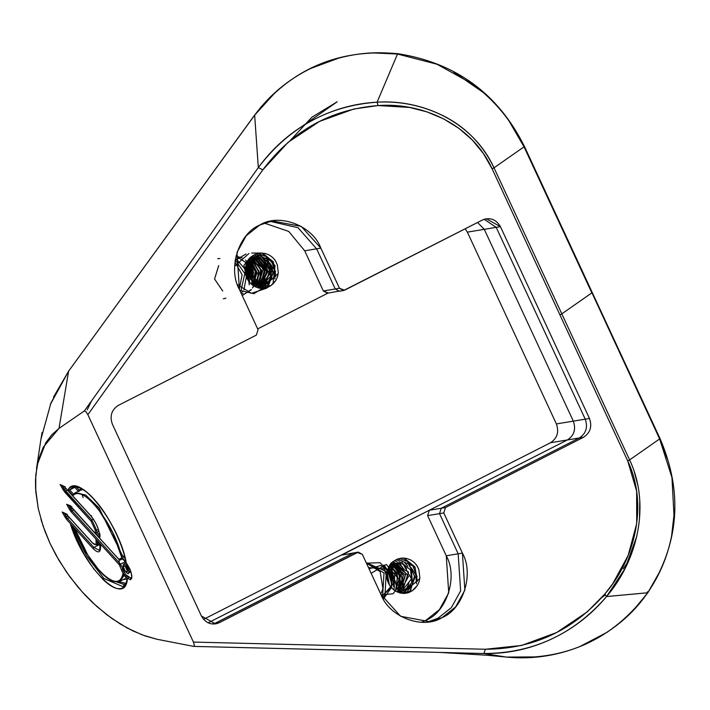 <?xml version="1.0" encoding="UTF-8"?>
<svg xmlns="http://www.w3.org/2000/svg" width="710" height="710" viewBox="0 0 710 710"><rect width="100%" height="100%" fill="white"/><g stroke="black" fill="none" stroke-linecap="round" stroke-linejoin="round"><path stroke-width="1.06" d="M524.015 146.446L591.838 292.884L524.042 146.837L494.018 167.817L561.814 313.864L591.838 292.884L561.814 313.864L629.61 459.911L659.625 438.931L591.803 292.493L659.625 438.931L629.61 459.911L494.018 167.817L524.042 146.837C512.3 121.694 495.207 100.784 472.762 84.1L437.023 64.228L397.502 54.04L377.09 102.187C400.52 100.891 422.956 105.604 444.371 116.334C466.301 127.685 482.844 144.84 494.018 167.817L492.154 168.882L483.386 153.529L472.256 139.985L458.944 128.368L443.652 118.898L427.021 111.887L409.492 107.423L378.031 105.559L353.775 109.029L319.473 121.428L288.056 142.337L262.842 169.832L87.862 414.684L193.422 642.08L485.374 649.242L521.593 645.461L556.702 632.495L587.205 611.913L604.796 594.084L612.765 583.673L628.155 555.468L636.71 523.554L636.648 491.187L627.738 460.976L492.154 168.882L559.941 314.929L561.814 313.864L559.941 314.929L627.738 460.976L629.61 459.911L627.738 460.976C648.709 505.431 634.704 559.56 604.796 594.084L606.562 596.551L647.6 592.761C662.962 570.609 671.802 545.644 674.109 517.874L671.962 477.59L659.625 438.931L667.231 458.545M634.172 471.413L637.704 484.655M639.772 500.47L639.488 519.25M636.701 536.591L625.013 568.55L606.562 596.551C592.637 613.165 576.227 626.371 557.314 636.178C534.231 648.15 509.753 653.937 483.892 653.519L506.203 657.069C533.601 659.741 560.208 655.392 586.016 643.997C612.464 631.376 632.983 614.31 647.582 592.788L606.562 596.551C637.083 560.971 651.114 505.511 629.61 459.911M193.901 646.402L439.836 652.419L487.912 655.303L506.203 657.069L483.892 653.519L439.845 652.419L483.892 653.519L485.374 649.242C532.899 649.109 572.704 630.728 604.796 594.084L606.562 596.551C573.804 634.341 532.917 653.324 483.892 653.519L485.374 649.242L193.422 642.08L87.862 414.684L86.087 411.836L84.392 410.904L258.325 167.595L254.659 115.171L68.604 371.179L50.942 402.969L40.905 439.392L36.467 468.955M40.931 519.232L44.907 531.16L50.055 543.434L56.214 555.531L66.687 572.331L77.763 586.815L85.156 595.14L92.486 602.497L106.695 614.674L120.238 624.001L133.098 630.995L145.302 636L156.857 639.24L193.706 646.402L156.857 639.24L142.382 634.944L127.179 628.004L111.763 618.41L96.658 606.349L82.431 592.175L69.775 576.662L58.957 560.314L50.055 543.434L43.133 526.225L38.313 508.875L35.784 491.684L35.757 475.15L38.304 460.151L43.248 447.185L58.992 428.405L68.604 371.179L58.992 428.405L84.392 410.904L58.992 428.405L51.892 434.724L45.742 442.783L37.186 464.908L35.5 479.72L35.571 488.285L38.136 508.032M203.548 619.351L550.454 442.756C557.235 438.301 559.214 432.026 556.391 423.932L467.358 232.143L465.21 228.789L467.358 232.143L556.391 423.932C559.214 432.026 557.235 438.301 550.454 442.756L203.548 619.351M257.686 328.881L327.896 293.141L257.686 328.881M484.282 229.33L467.358 232.143L484.282 229.33L573.316 421.128L556.391 423.932L573.316 421.128C576.138 429.213 574.159 435.487 567.37 439.952L550.454 442.756L567.37 439.952L208.092 622.847M239.43 289.556L258.067 329.724L256.372 335.102L118.313 405.383C111.532 409.839 109.553 416.113 112.375 424.207L201.4 616.005L215.591 623.93L219.204 622.741L358.302 552.114L362.357 554.377L380.995 594.545L400.617 616.28L429.656 621.712L442.037 617.638L455.598 606.935L464.864 590.152L462.405 553.099L443.768 512.939L445.463 507.561L583.522 437.271C590.303 432.816 592.291 426.541 589.469 418.456L500.435 226.659L486.243 218.733L482.631 219.922L343.542 290.541L339.486 288.278L320.84 248.118L301.217 226.383L272.178 220.943L259.798 225.026L246.237 235.729L236.971 252.511L239.43 289.556C227.546 268.806 238.746 233.315 259.798 225.026C279.03 212.814 312.595 225.514 320.84 248.118L339.486 288.278L344.572 290.204L482.631 219.922C490.166 217.091 496.104 219.337 500.435 226.659L589.469 418.456C592.291 426.541 590.303 432.816 583.522 437.271L445.463 507.561L443.768 512.939L462.405 553.099C474.289 573.849 463.089 609.34 442.037 617.638C422.814 629.85 389.24 617.15 380.995 594.545L362.357 554.377L357.263 552.46L219.204 622.741C211.669 625.572 205.731 623.327 201.4 616.005L112.375 424.207C109.553 416.113 111.532 409.839 118.313 405.383L256.372 335.102L258.067 329.724L239.43 289.556M358.302 552.114L341.12 555.14L353.039 553.161L213.453 624.09L219.204 622.741L214.979 623.442L353.039 553.161L357.263 552.46L341.12 555.14L208.101 622.856M477.59 222.487L484.291 229.339L496.201 227.36L585.235 419.157C588.058 427.242 586.078 433.517 579.289 437.981L441.229 508.262L439.534 513.641L458.181 553.8L460.639 590.853L451.365 607.636L437.813 618.339L427.535 622.013L437.813 618.339L451.365 607.636L460.639 590.853L458.181 553.8L462.405 553.099L458.181 553.8L439.534 513.641L443.768 512.939L439.534 513.641L441.229 508.262L445.463 507.561L441.229 508.262L579.289 437.981L583.522 437.271L579.289 437.981C586.078 433.517 588.058 427.242 585.235 419.157L589.469 418.456L585.235 419.157L496.201 227.36L500.435 226.659L496.201 227.36L484.158 219.266L496.201 227.36L484.291 229.339L573.316 421.136C576.138 429.222 574.159 435.496 567.379 439.96L429.319 510.241L427.615 515.62L446.262 555.779L448.72 592.832L439.446 609.615L425.893 620.318L421.456 622.271L425.893 620.318C446.945 612.02 458.145 576.529 446.262 555.779L427.615 515.62L429.31 510.233L342.3 554.776M328.18 292.999L323.334 290.958L335.253 288.979L323.334 290.958L304.696 250.799L288.748 231.433L264.235 223.073L288.748 231.433L304.696 250.799L316.607 248.82L335.253 288.979L339.309 291.242L335.253 288.979L339.486 288.278L335.253 288.979L316.607 248.82L320.84 248.118L316.607 248.82L297.978 227.679L270.075 221.351L297.978 227.679L316.607 248.82L304.696 250.799L323.334 290.958L327.39 293.221L340.339 290.905M585.235 419.157L573.316 421.136L585.235 419.157M579.289 437.981L567.379 439.96L579.289 437.981M441.229 508.262L429.319 510.241L441.229 508.262M439.534 513.641L427.615 515.62L439.534 513.641M458.181 553.8L446.262 555.779L458.181 553.8M214.979 623.442L211.793 623.966L214.979 623.442M380.729 593.959L381.172 593.161M381.341 592.823L382.814 588.989M382.912 588.634L380.178 571.63L366.378 563.057M382.699 594.829L384.012 572.899L366.165 562.586M382.601 597.705L384.598 595.583M384.98 595.095L386.311 571.488L366.174 562.613M406.102 589.753L408.046 585.297M405.055 566.678L402.082 563.367M413.779 589.593L414.17 588.998M416.513 583.895L415.128 567.92L403.457 558.033L415.128 567.92L416.513 583.895M386.639 577.496C387.98 583.993 391.192 588.661 396.269 591.492L404.372 593.445L412.199 590.809L415.11 588.35L417.48 585.288L419.131 581.641L419.876 577.851L418.873 569.837L417.134 565.976L414.427 562.604L410.868 560.012L406.688 558.433L402.144 558.06L397.556 559.001L391.237 562.941L386.639 577.496L387.607 569.58L391.237 562.941L397.556 559.001L402.144 558.06L406.688 558.433L410.868 560.012L414.427 562.604L417.134 565.976L418.847 569.74L419.876 577.851L419.131 581.641L417.48 585.288L412.199 590.809L408.543 592.672L404.496 593.436L400.236 593.019L396.065 591.377L392.31 588.546L389.266 584.658L386.639 577.496M389.506 585.04L384.092 568.834L368.481 567.583M381.873 596.347L391.538 587.161L390.988 573.529L380.924 565.453L369.067 568.834M381.945 596.471L395.505 581.392L383.977 565.036M398.292 578.579L386.302 564.468L371.126 573.272M381.155 594.873L393.056 593.764L400.546 584.117L399.277 571.781L390.234 564.255M397.635 592.158L403.511 575.082L390.89 563.367M400.671 591.519L405.934 573.227L391.325 562.852M402.197 591.962L408.472 571.994L391.245 562.932M403.688 592.238L411.702 582.67L410.611 570.023L401.354 562.338L390.074 564.494M401.274 593.24L412.199 590.809M410.309 587.205L406.173 593.267M396.073 559.604L399.943 561.441M402.854 563.687L406.697 568.666L402.854 563.687M408.995 582.75L406.768 589.149M405.508 591.173L403.626 593.453M394.396 560.501L397.121 561.912M398.061 562.542L403.883 569.136L400.023 564.148M402.419 592.016L401.416 593.258M395.55 563.234L392.852 561.557L403.218 575.428L399.366 592.788M398.514 590.152L400.156 574.887L391.396 562.79L400.413 575.97L397.405 592.051M396.499 588.874L397.351 575.402L390.163 564.361L397.618 576.573L395.479 591.031M366.431 563.154L379.93 562.702L390.26 572.42L391.734 587.152L383.373 599.054M389.426 584.916L386.986 572.003M392.222 584.587L390.18 572.242M394.458 587.046L389 566.278M401.123 590.09L403.36 583.691M401.061 569.606L396.198 563.74M409.439 592.335L414.959 577.292L408.49 562.746M417.462 581.348L414.951 566.891L404.096 558.06M416.078 564.441L417.817 567.201M399.987 558.335L406.2 561.22M407.717 562.427L414.507 575.872L410.566 590.613M397.707 558.947L402.366 561.006M404.904 562.897L407.877 566.207M410.868 584.827L408.924 589.282M407.744 591.084L406.794 592.273M392.665 561.699L394.92 563.092M396.446 564.308L399.419 567.609M391.219 562.959L399.277 573.236L399.588 586.7M390.012 564.583L396.766 587.17M391.157 569.296L394.103 587.117M387.793 569.029L391.938 584.099M247.559 279.447L245.323 267.555M249.742 282.5L246.228 264.04L250.373 279.11M251.739 284.47L252.653 271.122L245.651 260.091M242.216 257.908L235.96 256.186M242.181 295.493L251.127 289.627M252.405 287.976L252.884 287.257M253.106 286.902L254.544 284.027M254.677 283.698L255.431 270.483L248.447 259.594L255.201 282.189M255.591 286.955L256.079 286.174M256.7 285.029L258.662 271.948L252.68 260.375L258.662 271.948L256.7 285.029M252.059 259.798L251.58 259.39M251.233 259.106L250.719 258.715M250.275 258.396L249.654 257.978M252.334 257.428L251.091 256.718L261.298 270.51L257.765 287.435M258.049 287.026L258.52 286.316M258.893 285.713L260.836 281.249M257.845 262.629L254.402 258.919M254.056 258.635L253.541 258.245M259.585 288.233L259.949 287.79M261.715 285.234L263.658 280.778M260.668 262.159L256.363 257.774M255.156 256.958L252.627 255.644M261.768 288.464L262.771 287.319M264.537 284.772L266.481 280.317M263.49 261.688L260.517 258.387L263.49 261.688M257.978 256.488L254.286 254.73M246.086 253.985L235.161 260.419M239.802 290.372L253.878 293.7L266.179 286.094L265.229 287.284M267.359 284.302L269.303 279.846L267.359 284.302M266.312 261.218L263.339 257.916L266.312 261.218M260.792 256.017L256.141 253.958L260.792 256.017M248.908 253.523L234.655 266.259M237.433 284.603L251.455 293.336L266.783 288.154L273.039 272.605L266.152 257.446L272.125 279.376M251.73 253.053L261.883 253.053L273.554 262.931L274.939 278.906M245.074 272.507C246.414 279.012 249.627 283.68 254.704 286.503L262.806 288.464L270.625 285.819L252.281 284.914L270.625 285.819L273.545 283.37L275.915 280.299L277.53 276.74L278.311 272.862L277.308 264.848L275.569 260.996L272.853 257.623L269.303 255.023L265.123 253.452L260.579 253.079L255.99 254.011L249.671 257.961L245.074 272.507L246.042 264.599L249.671 257.961L255.99 254.011L260.579 253.079L265.123 253.452L269.303 255.023L272.853 257.623L275.569 260.996L277.308 264.848L278.311 272.862L277.53 276.74L275.915 280.299L270.625 285.819L266.978 287.692L262.922 288.455L258.662 288.038L254.499 286.396L250.736 283.556L247.701 279.678L245.074 272.507M258.458 256.452L247.488 263.366L246.485 277.299L243.903 265.336L249.671 257.952L252.813 257.393M256.505 257.712L267.981 271.442L259.301 287.719L267.981 271.442L256.505 257.712M253.692 258.183L264.999 270.741L259.106 286.538M251.1 262.54L256.709 273.51L253.106 285.526L256.408 271.504L247.879 260.49M251.509 284.275L253.621 272.108L247.044 262.079L253.248 270.634M250.728 279.722L246.192 264.138L249.805 282.571M245.42 267.004L247.852 279.935M222.727 291.011L214.562 279.012L218.715 265.567M254.624 286.467L259.523 272.915L252.236 260.845M251.908 260.65L250.736 260.037M250.328 259.86L249.325 259.478M256.283 287.009L262.327 272.32L253.559 259.567M253.142 259.39L252.148 259.008M251.606 258.839L250.87 258.644M250.097 258.493L249.325 258.387M257.801 287.443L265.149 271.85L254.97 258.538M260.765 287.834L270.821 271.185L258.333 257.055M255.636 256.922L248.509 259.505M259.709 288.251L273.696 272.889L261.333 256.612M275.888 276.367L273.385 261.91L262.522 253.079L275.063 265.602L272.968 283.938M258.76 253.284L272.64 267.368L267.874 287.355L273.385 272.303L266.924 257.765M256.399 253.878L269.969 268.407L264.608 288.287M254.499 254.624L267.217 269.188L262.061 288.473M252.831 255.52L264.439 269.844L259.842 288.278M253.985 258.254L251.278 256.576L261.608 270.253L258.032 287.497M249.911 257.863L258.822 270.874L255.84 287.071M254.925 283.893L255.786 270.421L248.598 259.381L256.159 272.134L253.364 286.991M251.42 289.644L242.199 295.529M235.977 256.106L250.914 265.815L251.979 284.674M246.352 263.694L249.29 284.834M243.015 293.195L241.586 294.206M235.534 258.183L247.275 271.664L243.929 289.84M242.953 291.047L241.018 292.99M235.241 259.869L244.808 273.643L241.045 290.399M234.948 262.088L242.101 274.743L239.297 289.272M223.277 298.786L224.511 298.537M224.679 298.502L225.895 298.156M250.657 279.607L248.606 267.262M252.884 282.056L247.435 261.289M256.949 285.163L259.008 271.85L252.831 260.117M252.6 259.904L251.81 259.23M251.162 258.715L250.559 258.289M259.558 285.101L261.786 278.711M259.487 264.617L254.633 258.76M262.31 264.147L258.458 259.168M265.132 263.685L261.28 258.706M274.513 259.461L276.252 262.212M258.422 253.346L264.635 256.23M249.583 264.315L252.529 282.136M217.704 258.697L219.905 258.484M124.507 555.699L122.874 556.534L125.279 558.646L122.874 556.534L124.507 555.699M83.079 489.643L80.23 490.299L75.145 492.882L85.608 494.968L99.045 507.987L122.874 556.534L121.729 557.492L126.069 561.663L125.768 560.589L126.069 561.663C118.668 522.09 76.76 470.384 68.018 490.042L73.032 495.562C81.952 482.64 115.286 525.027 121.729 557.492L122.874 556.534L99.205 508.191L85.706 495.039L75.145 492.882L73.396 494.187M79.076 491L79.112 490.069L81.348 488.649L79.112 490.069L76.538 487.237L79.112 490.069L78.615 491.515L74.807 487.326L69.722 489.918L73.52 494.107L75.145 492.882M73.52 494.107L73.032 495.562L73.52 494.107L69.722 489.918L72.393 487.477L69.722 489.918L74.807 487.326L78.615 491.515L80.23 490.299L78.863 491.329M125.2 578.632L120.114 581.215L124.01 575.464L120.114 581.215C114.487 583.274 107.698 579.928 99.746 571.195L87.294 554.341L75.544 529.909L71.559 525.515M125.004 584.765L116.644 581.969L125.004 584.765M72.748 526.82L86.505 555.823L103.935 578.481L122.865 586.629L103.891 578.437L86.549 555.894L72.748 526.82M100.314 546.194L98.939 544.827L93.844 547.41L99.569 550.419L93.844 547.41L98.939 544.827L98.379 544.215L98.939 544.827L99.737 543.709L98.939 544.827L100.314 546.194M69.367 517.563L67.556 518.486L93.844 547.41L93.046 548.528L66.758 519.605L65.311 517.563L66.403 516.853L67.556 518.486L69.367 517.563M67.991 516.046L66.403 516.853L67.991 516.046M64.06 512.735L66.403 516.853L65.311 517.563L62.143 511.99L66.758 519.605L67.556 518.486L66.758 519.605L93.046 548.528C97.962 553.338 100.456 552.93 100.527 547.286L100.323 544.543L95.939 539.707L96.134 542.458L97.536 542.626L96.817 545.005L98.166 542.307L96.134 542.458L95.939 539.707L100.323 544.543L100.527 547.286C100.456 552.93 97.962 553.338 93.046 548.528L93.844 547.41L67.556 518.486L64.06 512.735M97.456 541.517L97.536 542.626L97.456 541.517M98.885 531.258L96.782 532.331L100.075 535.952L96.782 532.331L98.885 531.258M98.353 529.394L96.631 530.264L96.782 532.331L95.433 532.846L99.826 537.674L99.924 533.893L99.826 537.674L95.433 532.846L96.782 532.331L96.631 530.264L98.353 529.394M93.338 519.17L91.838 519.942L96.631 530.264L95.229 530.095L95.433 532.846L95.229 530.095L91.04 521.06L63.305 490.086L64.388 489.376L91.838 519.942L93.338 519.17M67.361 490.086L65.551 491.009L67.361 490.086M65.977 488.569L64.388 489.376L65.977 488.569M62.045 485.258L64.388 489.376L63.305 490.086L60.128 484.522L64.752 492.128L65.551 491.009L64.752 492.128L91.04 521.06L91.838 519.942L91.04 521.06L95.229 530.095L96.631 530.264L91.838 519.942L65.551 491.009L62.045 485.258M69.571 489.98L68.018 490.042L69.722 489.918M130.391 578.517L131.217 578.375L125.501 574.532L120.514 564.13L125.599 561.539L120.514 564.13L72.038 510.792L68.542 505.041L70.885 509.15L72.473 508.342L70.885 509.15L72.038 510.792L73.858 509.869L72.038 510.792L120.514 564.13L121.082 566.101M122.448 558.868L120.212 560.012L122.448 558.868M131.164 572.668L130.56 571.905L131.164 572.668M125.972 562.888L125.705 561.938M122.297 569.118L124.17 572.579M126.531 575.792L128.572 577.709M131.261 578.357L131.9 577.629M121.516 558.424L121.126 558.548C122.315 556.968 125.581 561.424 130.942 571.914C131.909 576.893 131.998 579.049 131.217 578.384M120.567 559.063L120.212 560.012L119.236 559.808L70.84 506.416L71.737 506.665M127.516 571.31L125.12 566.145L123.132 566.473L125.528 571.639L127.516 571.31C126.318 573.245 124.853 571.63 123.132 566.473C124.33 564.548 125.794 566.154 127.516 571.31M126.877 578.898L123.007 579.742L126.975 578.836M126.025 583.38L118.996 581.667L125.83 583.398M123.123 574.141L127.356 579.183L122.919 573.689C120.514 596.418 88.093 566.456 75.544 529.909L76.139 529.82L75.544 529.909L87.827 555.105C93.498 563.989 98.583 570.423 103.101 574.408C114.159 583.948 120.762 583.7 122.919 573.689L124.197 574.594M71.275 525.302L70.538 524.388C83.94 568.426 124.96 607.982 127.356 579.183C126.3 585.51 123.629 588.688 119.351 588.705C115.233 588.901 109.837 585.874 103.154 579.617L93.755 568.879L84.641 555.229L70.538 524.388L75.544 529.909M100.829 546.256L100.527 547.286L100.829 546.256M63.501 512.797L63.021 512.647M67.255 514.359L62.143 511.99L66.358 514.111L92.646 543.035C94.945 545.28 96.107 545.085 96.134 542.458C96.107 545.085 94.945 545.28 92.646 543.035L93.543 543.292M100.208 544.499L96.267 540.212M70.84 506.416L66.625 504.295L70.636 505.813L69.465 505.351L118.916 559.311L121.472 558.113L125.839 561.992L129.974 569.127L131.918 576.147L130.755 579.75L127.037 578.251L122.51 572.34L119.315 564.805L120.514 564.13L119.315 564.805L71.248 511.91L72.038 510.792L71.248 511.91L69.793 509.86L70.885 509.15L69.793 509.86L66.625 504.295L71.248 511.91L119.315 564.805L119.102 559.658M119.236 559.808L120.212 560.012L121.126 558.548M99.64 536.991L99.462 534.568C98.53 528.036 95.619 521.788 90.738 515.815L64.45 486.882L61.158 485.232M61.495 485.32L60.128 484.522L61.255 485.267M65.249 486.891L60.128 484.522L64.344 486.634L90.632 515.566C95.646 521.681 98.646 528.134 99.622 534.923C98.646 528.134 95.646 521.681 90.632 515.566L91.537 515.815M125.768 560.589L126.069 561.663L121.729 557.492L112.686 532.518L98.326 509.212C92.513 502.023 87.552 497.399 83.452 495.349C78.846 492.917 75.375 492.997 73.032 495.562L68.018 490.042C70.423 486.048 74.31 485.223 79.68 487.557C84.508 489.518 90.472 494.737 97.554 503.212C103.358 510.171 109.225 519.542 115.153 531.32C120.673 542.937 124.312 553.054 126.069 561.663M126.3 562.719L123.877 563.953C126.158 564.521 127.835 567.033 128.918 571.479L128.466 572.97C128.883 576.52 120.38 566.571 123.877 563.953L125.918 565.027L128.918 571.479L130.516 570.671L128.918 571.479L128.466 572.97L130.888 571.736M193.706 646.402L194.354 645.071L193.422 642.08L194.354 645.071L193.848 646.411L439.836 652.419M122.919 573.689L127.356 579.183M66.358 514.111L92.646 543.035M64.344 486.634L90.632 515.566M75.775 487.113L76.751 486.98M75.162 486.838L74.807 487.326M258.325 167.595L84.392 410.904L86.087 411.836L87.862 414.684L262.842 169.832L258.325 167.595L262.842 169.832C292.289 130.773 330.691 109.349 378.031 105.559L377.09 102.187C328.419 105.692 288.828 127.489 258.325 167.595C274.033 146.118 293.532 129.61 316.82 118.082C335.901 108.63 355.985 103.332 377.09 102.187L378.031 105.559C422.432 102.258 471.733 124.161 492.154 168.882L494.018 167.817C473.064 121.942 422.716 99.151 377.09 102.187L397.502 54.04C371.286 50.525 344.581 54.279 317.405 65.32C291.597 76.715 270.679 93.329 254.659 115.171L258.325 167.595M660.256 570.76L647.866 592.655L633.125 610.538M674.5 510.481L671.553 536.396M538.739 656.901L506.203 657.069C565.524 661.001 612.73 639.541 647.84 592.69L647.467 591.803L647.6 592.761M607.689 631.953L579.183 646.908M647.467 591.803L647.866 592.655C679.221 543.984 683.269 492.607 660.016 438.531L524.433 146.438C498.118 93.738 455.9 62.817 397.786 53.667L397.742 53.667C338.537 48.457 290.851 68.906 254.695 115.002L68.71 371.037M301.564 126.708L337.143 101.823L311.894 117.23L290.319 140.429M623.362 568.71L628.909 560.252M493.894 167.906L493.104 165.883M601.663 597.705L605.452 594.758M91.528 400.928L87.215 409.865M82.191 494.719L83.07 497.586M40.745 440.475L42.041 432.772M53.507 397.076L68.604 371.179L254.659 115.171L275.906 91.759M406.83 55.478L407.274 55.557M453.442 71.888L483.013 92.309M508.972 120.913L524.042 146.837M310.066 68.71L339.762 57.714M373.522 52.93L397.502 54.04M339.309 291.242L343.542 290.541M419.805 578.535L404.593 591.812L390.101 577.221L393.429 566.26L402.952 561.592L412.856 565.888L417.125 576.795L411.223 567.769L412.563 584.623L399.286 592.761M389.408 565.55L402.907 563.713L411.445 578.836L400.724 592.681M390.642 563.687L396.721 563.154L408.552 576.36L399.695 592.504M390.775 563.518L405.392 574.869L398.416 592.175M390.411 564.006L400.333 570.201L402.659 582.573L397.014 591.67M389.799 564.911L399.801 576.032L395.541 590.968M389.053 566.172L394.893 571.452L393.997 590.01M388.255 567.849L394.547 579.892L393.482 586.398M387.456 570.086L391.565 583.398M386.764 573.405L388.76 583.762M278.231 273.554L263.028 286.831L248.536 272.241L251.864 261.271L261.386 256.612L271.291 260.907L275.551 271.806L269.649 262.78L270.998 279.642L257.721 287.781M247.843 260.57L261.342 258.733L269.836 274.335L258.245 287.932M249.077 258.706L255.138 258.174L267.013 271.673L257.597 287.745M249.21 258.529L263.401 268.424L258.271 286.219M252.52 259.984L260.552 268.815L259.798 281.346L256.798 285.509M251.375 261.298L258.609 275.515L253.905 286.05M247.488 261.191L255.396 271.442L252.423 285.029M246.689 262.869L251.917 281.417M245.882 265.096L249.139 281.772M245.198 268.416L247.195 278.781M99.418 543.683L96.817 545.005L92.744 543.283L66.456 514.359L63.172 512.709M75.517 530.015L71.009 525.045M127.117 579.129L126.273 582.386L122.865 586.629M100.19 544.526L99.569 550.419M119.173 559.746L70.938 506.665L67.654 505.014M125.821 560.935C122.351 545.981 115.73 530.681 105.959 515.034L97.714 503.532C91.386 495.74 85.519 490.574 80.123 488.054C75.695 486.634 73.121 486.439 72.393 487.477M506.203 657.069L505.422 656.998M40.896 439.437L42.094 432.488M50.321 404.505L68.639 371.099"/></g></svg>

